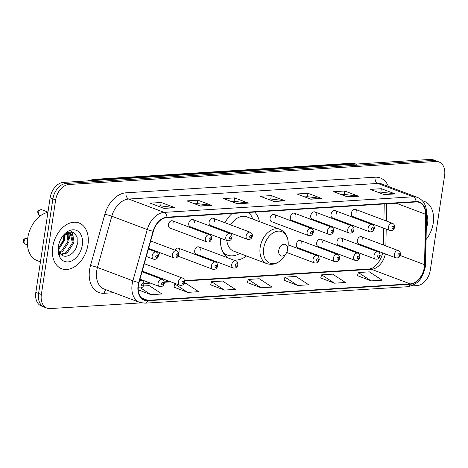 <?xml version="1.0" encoding="UTF-8"?>
<svg xmlns="http://www.w3.org/2000/svg" width="468" height="468" viewBox="0 0 468 468"><rect width="100%" height="100%" fill="white"/><g stroke="black" fill="none" stroke-linecap="round" stroke-linejoin="round"><path stroke-width="0.7" d="M259.453 221.633A27.027 18.603 110.6 0 0 254.744 212.068M232.099 213.49A27.027 18.603 110.6 0 0 224.944 222.721M222.002 229.788A27.027 18.603 110.6 0 0 221.803 230.467M336.556 214.063A3.826 2.632 110.6 0 0 335.152 210.659A3.826 2.632 110.6 0 0 331.057 214.408A3.826 2.632 110.6 0 0 332.461 217.813L369.498 231.759A3.826 2.632 -69.4 0 1 368.094 228.349A3.826 2.632 -69.4 0 1 372.195 224.599L335.152 210.659M316.233 215.339A3.826 2.632 110.6 0 0 314.829 211.928A3.826 2.632 110.6 0 0 310.729 215.684A3.826 2.632 110.6 0 0 312.133 219.088L349.169 233.029A3.826 2.632 -69.4 0 1 347.765 229.624A3.826 2.632 -69.4 0 1 351.866 225.874L314.829 211.928M295.905 216.608A3.826 2.632 110.6 0 0 294.501 213.203A3.826 2.632 110.6 0 0 290.4 216.953A3.826 2.632 110.6 0 0 291.804 220.364L328.846 234.304A3.826 2.632 -69.4 0 1 327.436 230.899A3.826 2.632 -69.4 0 1 331.537 227.144L294.501 213.203M275.576 217.883A3.826 2.632 110.6 0 0 274.172 214.479A3.826 2.632 110.6 0 0 270.071 218.228A3.826 2.632 110.6 0 0 271.475 221.633L308.517 235.579A3.826 2.632 -69.4 0 1 307.113 232.169A3.826 2.632 -69.4 0 1 311.208 228.419L274.172 214.479M214.59 221.703A3.826 2.632 110.6 0 0 213.186 218.299A3.826 2.632 110.6 0 0 209.091 222.048A3.826 2.632 110.6 0 0 210.495 225.453L247.531 239.4A3.826 2.632 -69.4 0 1 246.127 235.989A3.826 2.632 -69.4 0 1 250.228 232.239L213.186 218.299M194.267 222.979A3.826 2.632 110.6 0 0 192.863 219.568A3.826 2.632 110.6 0 0 188.762 223.324A3.826 2.632 110.6 0 0 190.166 226.728L227.202 240.669A3.826 2.632 -69.4 0 1 225.798 237.264A3.826 2.632 -69.4 0 1 229.899 233.514L192.863 219.568M173.938 224.248A3.826 2.632 110.6 0 0 172.534 220.843A3.826 2.632 110.6 0 0 168.433 224.593A3.826 2.632 110.6 0 0 169.837 228.004L206.879 241.944A3.826 2.632 -69.4 0 1 205.47 238.54A3.826 2.632 -69.4 0 1 209.57 234.784L172.534 220.843M356.885 212.788A3.826 2.632 110.6 0 0 355.481 209.383A3.826 2.632 110.6 0 0 351.38 213.133A3.826 2.632 110.6 0 0 352.79 216.538L389.826 230.484A3.826 2.632 -69.4 0 1 388.422 227.079A3.826 2.632 -69.4 0 1 392.523 223.324L355.481 209.383M158.4 255.452A3.826 2.632 110.6 0 0 159.541 252.855A3.826 2.632 110.6 0 0 159.582 252.527M155.025 250.807A3.826 2.632 110.6 0 0 154.639 251.415M179.87 251.585A3.826 2.632 110.6 0 0 178.466 248.175A3.826 2.632 110.6 0 0 174.968 250.146M200.199 250.31A3.826 2.632 110.6 0 0 198.795 246.905A3.826 2.632 110.6 0 0 194.694 250.655A3.826 2.632 110.6 0 0 196.098 254.06L233.14 268.006A3.826 2.632 -69.4 0 1 231.736 264.601A3.826 2.632 -69.4 0 1 235.831 260.846C237.007 260.957 237.709 262.261 237.925 264.748C237.282 267.368 235.685 268.451 233.14 268.006M322.165 242.67A3.826 2.632 110.6 0 0 320.761 239.265A3.826 2.632 110.6 0 0 316.66 243.015A3.826 2.632 110.6 0 0 318.065 246.42L355.107 260.366A3.826 2.632 -69.4 0 1 353.703 256.955A3.826 2.632 -69.4 0 1 357.798 253.206C358.974 253.317 359.676 254.615 359.892 257.107C359.248 259.728 357.651 260.811 355.107 260.366M342.494 241.394A3.826 2.632 110.6 0 0 341.09 237.99A3.826 2.632 110.6 0 0 336.989 241.74A3.826 2.632 110.6 0 0 338.393 245.15L375.435 259.091A3.826 2.632 -69.4 0 1 374.026 255.686A3.826 2.632 -69.4 0 1 378.126 251.936C379.302 252.041 379.998 253.346 380.221 255.838C379.571 258.453 377.98 259.541 375.435 259.091M301.837 243.945A3.826 2.632 110.6 0 0 300.433 240.534A3.826 2.632 110.6 0 0 296.332 244.29A3.826 2.632 110.6 0 0 297.736 247.695L334.778 261.641A3.826 2.632 -69.4 0 1 333.374 258.231A3.826 2.632 -69.4 0 1 337.475 254.481C338.651 254.592 339.347 255.891 339.563 258.383C338.92 260.998 337.323 262.086 334.778 261.641M362.823 240.125A3.826 2.632 110.6 0 0 361.419 236.714A3.826 2.632 110.6 0 0 357.318 240.47A3.826 2.632 110.6 0 0 358.722 243.875L395.758 257.815A3.826 2.632 -69.4 0 1 394.354 254.411A3.826 2.632 -69.4 0 1 398.455 250.661C399.631 250.772 400.327 252.071 400.544 254.563C399.9 257.178 398.309 258.266 395.758 257.815M220.446 238.124A27.027 18.603 110.6 0 0 227.992 257.897M233.637 260.021A27.027 18.603 110.6 0 0 246.519 255.99M411.138 285.966L417.058 285.597A15.298 10.53 110.6 0 0 430.303 270.135L444.6 175.588A15.298 10.53 110.6 0 0 438.984 161.957L433.444 159.875A15.298 10.53 110.6 0 0 430.285 159.418L63.361 182.403A15.298 10.53 110.6 0 0 50.117 197.865L35.82 292.412A15.298 10.53 110.6 0 0 41.436 306.043L44.208 307.084A15.298 10.53 110.6 0 1 38.587 293.459A15.298 10.53 110.6 0 0 44.208 307.084L46.975 308.125A15.298 10.53 110.6 0 0 50.129 308.582L141.196 302.878M436.211 160.916A15.298 10.53 110.6 0 0 433.058 160.46L66.128 183.444A15.298 10.53 110.6 0 0 52.89 198.906L38.587 293.459L52.89 198.906A15.298 10.53 110.6 0 1 66.128 183.444L433.058 160.46A15.298 10.53 110.6 0 1 436.211 160.916M433.233 223.125A24.476 16.848 110.6 0 0 424.242 201.322A24.476 16.848 110.6 0 0 422.417 200.801A24.476 16.848 110.6 0 1 424.242 201.322A24.476 16.848 110.6 0 1 433.233 223.125A24.476 16.848 110.6 0 1 426.067 239.534A24.476 16.848 110.6 0 0 433.233 223.125M87.955 244.752A24.476 16.848 110.6 0 0 78.963 222.949A24.476 16.848 110.6 0 0 52.726 246.964A24.476 16.848 110.6 0 0 61.717 268.767A24.476 16.848 110.6 0 0 87.955 244.752A24.476 16.848 110.6 0 0 78.963 222.949A24.476 16.848 110.6 0 0 52.726 246.964A24.476 16.848 110.6 0 0 61.717 268.767A24.476 16.848 110.6 0 0 87.955 244.752M424.324 267.398A16.316 11.232 -69.4 0 1 410.196 283.889L147.771 300.327A16.316 11.232 -69.4 0 1 144.407 299.842A16.316 11.232 -69.4 0 1 139.008 282.561L153.369 231.321A16.316 11.232 -69.4 0 1 166.9 217.573L415.97 201.971A16.316 11.232 -69.4 0 1 419.34 202.457A16.316 11.232 -69.4 0 1 425.564 214.268L424.558 264.672A16.316 11.232 -69.4 0 1 424.324 267.398M424.616 267.374A16.725 11.513 110.6 0 0 424.856 264.584L425.868 214.18A16.725 11.513 110.6 0 0 416.034 201.579L166.959 217.181A16.725 11.513 110.6 0 0 153.089 231.268L138.727 282.508A16.725 11.513 110.6 0 0 147.712 300.725L410.138 284.281A16.725 11.513 110.6 0 0 424.616 267.374M173.979 287.153L187.668 292.371L198.678 291.681L185.884 283.345L184.117 283.456M210.67 284.854L224.359 290.072L235.369 289.382L222.575 281.046L211.571 281.736L210.653 284.913M357.441 275.658L371.13 280.882L382.14 280.192L369.346 271.849L358.342 272.54L357.423 275.716M320.75 277.957L334.439 283.181L345.448 282.491L332.654 274.149L321.645 274.839L320.732 278.015M284.053 280.256L297.747 285.474L308.751 284.79L295.963 276.448L284.954 277.138L284.035 280.314M247.361 282.555L261.05 287.773L272.06 287.083L259.272 278.747L248.262 279.437L247.344 282.613M438.984 161.957A15.298 10.53 110.6 0 0 435.825 161.501L68.901 184.486A15.298 10.53 110.6 0 0 55.657 199.953L41.359 294.501A15.298 10.53 110.6 0 0 46.975 308.125M200.714 206.095L186.867 200.883L197.876 200.193L211.723 205.405L200.714 206.095M164.022 208.395L150.175 203.182L161.185 202.492L175.032 207.704L164.022 208.395M310.793 199.198L296.946 193.986L307.956 193.296L321.803 198.514L310.793 199.198M347.484 196.899L333.637 191.687L344.647 191.002L358.494 196.215L347.484 196.899M384.181 194.606L370.334 189.394L381.338 188.703L395.185 193.916L384.181 194.606M237.411 203.796L223.564 198.584L234.567 197.894L248.414 203.106L237.411 203.796M274.102 201.497L260.255 196.285L271.264 195.595L285.111 200.807L274.102 201.497M138.23 289.873L150.977 294.67L161.981 293.98L149.193 285.644L143.46 286.001M271.264 195.595L270.744 199.023M267.983 199.198L270.82 199.017L284.62 200.69A4.077 2.826 86.4 0 1 285.111 200.807M234.567 197.894L234.053 201.322M231.291 201.497L234.129 201.316L247.929 202.989A4.077 2.826 86.4 0 1 248.414 203.106M381.338 188.703L380.823 192.126M378.062 192.301L380.899 192.12L394.7 193.793A4.077 2.826 86.4 0 1 395.185 193.916M344.647 191.002L344.132 194.425M341.371 194.6L344.202 194.419L358.002 196.092A4.077 2.826 86.4 0 1 358.494 196.215M307.956 193.296L307.435 196.724M304.674 196.899L307.511 196.718L321.311 198.391A4.077 2.826 86.4 0 1 321.803 198.514M161.185 202.492L160.664 205.92M157.903 206.09L160.74 205.914L174.541 207.581A4.077 2.826 86.4 0 1 175.032 207.704M197.876 200.193L197.361 203.621M194.6 203.791L197.432 203.615L211.232 205.288A4.077 2.826 86.4 0 1 211.723 205.405M261.05 287.773L248.262 279.437M297.747 285.474L284.954 277.138M334.439 283.181L321.645 274.839M371.13 280.882L358.342 272.54M224.359 290.072L211.571 281.736M187.668 292.371L174.874 284.035L176.36 283.941M174.874 284.035L173.961 287.212M150.977 294.67L140.698 287.972M426.295 228.355A16.626 11.443 110.6 0 0 427.582 223.476A16.626 11.443 110.6 0 0 426.582 213.847M278.729 250.433A6.119 4.212 110.6 0 0 280.935 255.867A6.119 4.212 110.6 0 0 286.194 253.375A6.119 4.212 110.6 0 0 287.539 249.883A6.119 4.212 110.6 0 0 287.557 249.76A6.119 4.212 110.6 0 0 283.982 244.255A6.119 4.212 110.6 0 0 278.729 250.433M226.845 240.534A18.357 12.636 110.6 0 0 233.743 251.181L266.924 263.671C273.569 265.602 279.355 263.133 284.275 256.271A16.866 11.606 110.6 0 1 269.784 263.151A16.866 11.606 110.6 0 1 263.706 248.175A16.866 11.606 110.6 0 1 278.179 231.133A16.866 11.606 110.6 0 1 288.025 246.314C288.85 237.914 286.129 232.245 279.858 229.314A18.357 12.636 110.6 0 0 260.185 247.32A18.357 12.636 110.6 0 0 266.924 263.671M222.891 251.936A24.219 16.672 110.6 0 0 227.524 255.107A24.219 16.672 110.6 0 0 239.768 253.445M223.645 253.276A24.219 16.672 110.6 0 0 226.138 254.58L227.524 255.107M252.702 219.088A24.219 16.672 110.6 0 0 248.748 212.449M279.858 229.314L246.677 216.819A18.357 12.636 110.6 0 0 230.689 224.886M227.618 231.9A18.357 12.636 110.6 0 0 227.442 232.59M47.923 212.361A25.494 17.55 110.6 0 0 27.764 237.884A25.494 17.55 110.6 0 0 37.124 260.594L40.441 261.846M62.724 242.395A25.494 17.55 110.6 0 0 63.531 239.868M64.719 234.491L64.678 240.084L58.611 249.52M63.823 235.193L63.578 239.669L58.459 248.368M67.702 233.228L69.071 241.74L62.735 251.363L59.775 252.72M67.023 233.374L67.971 241.324L61.636 250.947L59.424 252.071M66.649 232.807L70.118 233.456L63.946 235.082L61.6 237.802A11.524 7.933 110.6 0 0 61.536 237.89M70.118 233.456L71.51 234.287L73.47 243.395L67.129 253.018L61.279 254.574M69.556 233.286L70.411 233.871L72.37 242.98L66.029 252.603L60.916 254.218M58.465 246.045A11.524 7.933 110.6 0 0 60.173 253.305C64.531 260.278 75.57 253.896 77.249 244.349L77.115 236.849L73.47 232.263L67.866 232.222L62.349 236.691M82.304 245.109A16.626 11.443 110.6 0 0 76.307 230.338A16.626 11.443 110.6 0 0 62.022 237.124A16.626 11.443 110.6 0 0 58.377 246.607A16.626 11.443 110.6 0 0 58.33 246.94A16.626 11.443 110.6 0 0 68.035 261.904A16.626 11.443 110.6 0 0 82.304 245.109M58.441 246.127C57.921 249.777 58.342 252.925 59.699 255.575L58.412 246.39M77.472 243.167L76.208 247.572M71.569 231.689L73.289 237.03M68.199 232.093L68.445 232.871M68.527 233.163L68.89 235.375M72.031 231.771L73.798 240.423M68.62 231.958L68.983 233.029M69.03 233.199L69.404 238.768M65.07 234.257L65.005 237.112M430.285 159.418L435.825 161.501M35.82 292.412L41.359 294.501M50.117 197.865L55.657 199.953M63.361 182.403L68.901 184.486M356.095 164.063A20.399 14.04 110.6 0 0 352.451 163.648L353.919 164.198M87.645 180.882L93.465 179.408L350.327 163.32A10.197 7.067 86.4 0 1 352.451 163.648L95.589 179.741L97.057 180.291M93.465 179.408A10.197 7.067 86.4 0 1 95.589 179.741A20.399 14.04 110.6 0 0 91.751 180.625M410.196 283.889L371.428 269.293A16.316 11.232 110.6 0 0 385.357 253.902M113.835 292.693L104.2 293.296A5.101 3.533 86.4 0 1 106.248 289.838M104.2 293.296A25.494 17.55 -69.4 0 1 89.575 269.82A25.494 17.55 -69.4 0 1 90.499 265.531L104.867 214.291A25.494 17.55 -69.4 0 1 126.009 192.81L375.084 177.208A25.494 17.55 -69.4 0 1 388.399 186.451M138.727 282.508A5.101 0.462 -164.3 0 1 132.894 280.806L97.449 267.462A20.399 14.04 110.6 0 0 96.706 270.896A20.399 14.04 110.6 0 0 104.2 289.066L139.645 302.41A20.399 14.04 -69.4 0 1 132.894 280.806L147.256 229.566A20.399 14.04 -69.4 0 1 164.174 212.384L413.244 196.782A5.101 3.533 86.4 0 1 416.034 201.579M147.712 300.725A5.101 3.533 86.4 0 1 144.916 303.182L407.341 286.744C420.299 284.123 422.961 275.874 425.307 266.953L425.582 263.736A5.101 1.691 -178.9 0 1 424.856 264.584M166.959 217.181A5.101 3.533 -93.6 0 0 164.174 212.384L128.723 199.04A20.399 14.04 110.6 0 0 111.811 216.222L97.449 267.462A5.101 0.462 15.7 0 0 90.499 265.531M153.089 231.268A5.101 0.462 -164.3 0 1 147.256 229.566L111.811 216.222A5.101 0.462 15.7 0 0 104.867 214.291M425.582 263.736L426.594 213.338A5.101 1.691 -178.9 0 1 425.868 214.18M375.084 177.208A5.101 3.533 86.4 0 0 377.799 183.438L413.244 196.782A20.399 14.04 -69.4 0 1 417.45 197.391L382.005 184.047A20.399 14.04 110.6 0 0 377.799 183.438L128.723 199.04A5.101 3.533 86.4 0 1 126.009 192.81M407.341 286.744A5.101 3.533 -93.6 0 0 410.138 284.281M147.771 300.327L141.552 297.987M143.992 283.544L150.503 283.134M164.315 282.268L170.832 281.859M184.644 280.993L371.428 269.293A9.179 6.359 86.4 0 0 369.515 268.995L372.271 268.176L374.991 266.356L379.484 260.957L381.607 256.581L382.725 252.907M424.558 264.672L400.28 255.534M425.564 214.268L396.191 203.211M385.872 245.922L386.205 229.121M386.369 221.007L386.714 203.802M273.757 201.369L284.62 200.69M310.448 199.07L321.311 198.391M347.139 196.771L358.002 196.092M383.836 194.472L394.7 193.793M237.06 203.668L247.929 202.989M200.368 205.967L211.232 205.288M163.677 208.266L174.541 207.581M224.16 254.065A24.447 16.83 110.6 0 0 225.833 254.463L224.266 254.212M399.754 254.832A1.275 0.877 110.6 0 0 399.023 253.662A1.275 0.877 110.6 0 0 397.923 254.949A1.275 0.877 110.6 0 0 398.654 256.119A1.275 0.877 110.6 0 0 399.754 254.832M379.431 256.107A1.275 0.877 110.6 0 0 378.7 254.931A1.275 0.877 110.6 0 0 377.594 256.224A1.275 0.877 110.6 0 0 378.325 257.394A1.275 0.877 110.6 0 0 379.431 256.107M359.102 257.382A1.275 0.877 110.6 0 0 358.371 256.207A1.275 0.877 110.6 0 0 357.265 257.494A1.275 0.877 110.6 0 0 357.997 258.669A1.275 0.877 110.6 0 0 359.102 257.382M338.774 258.652A1.275 0.877 110.6 0 0 338.042 257.482A1.275 0.877 110.6 0 0 336.937 258.769A1.275 0.877 110.6 0 0 337.668 259.945A1.275 0.877 110.6 0 0 338.774 258.652M313.045 259.506A3.826 2.632 -69.4 0 1 317.146 255.756C318.322 255.861 319.018 257.166 319.235 259.658C318.591 262.273 316.994 263.361 314.449 262.911A3.826 2.632 -69.4 0 1 313.045 259.506M318.445 259.927A1.275 0.877 110.6 0 0 317.714 258.751A1.275 0.877 110.6 0 0 316.608 260.044A1.275 0.877 110.6 0 0 317.339 261.214A1.275 0.877 110.6 0 0 318.445 259.927M237.136 265.023A1.275 0.877 110.6 0 0 236.404 263.847A1.275 0.877 110.6 0 0 235.299 265.134A1.275 0.877 110.6 0 0 236.03 266.31A1.275 0.877 110.6 0 0 237.136 265.023M211.407 265.871A3.826 2.632 -69.4 0 1 215.502 262.121C216.684 262.232 217.38 263.531 217.597 266.023C216.953 268.638 215.356 269.726 212.811 269.281A3.826 2.632 -69.4 0 1 211.407 265.871M216.807 266.292A1.275 0.877 110.6 0 0 216.076 265.122A1.275 0.877 110.6 0 0 214.97 266.409A1.275 0.877 110.6 0 0 215.701 267.585A1.275 0.877 110.6 0 0 216.807 266.292M178.425 281.841A3.826 2.632 -69.4 0 1 182.526 278.086C183.702 278.197 184.398 279.501 184.614 281.993C183.971 284.608 182.374 285.696 179.829 285.246A3.826 2.632 -69.4 0 1 178.425 281.841M183.825 282.262A1.275 0.877 110.6 0 0 183.093 281.087A1.275 0.877 110.6 0 0 181.988 282.379A1.275 0.877 110.6 0 0 182.719 283.549A1.275 0.877 110.6 0 0 183.825 282.262M158.096 283.111A3.826 2.632 -69.4 0 1 162.197 279.361C163.373 279.472 164.069 280.771 164.286 283.263C163.642 285.884 162.045 286.966 159.5 286.521A3.826 2.632 -69.4 0 1 158.096 283.111M163.496 283.538A1.275 0.877 110.6 0 0 162.765 282.362A1.275 0.877 110.6 0 0 161.665 283.649A1.275 0.877 110.6 0 0 162.396 284.825A1.275 0.877 110.6 0 0 163.496 283.538M25.208 244.074C24.172 243.91 23.57 242.839 23.4 240.85C23.341 239.195 24.664 238.364 27.366 238.347A3.06 2.106 110.6 0 0 24.084 241.348A3.06 2.106 110.6 0 0 25.208 244.074L27.466 244.922M139.347 281.332A3.826 2.632 -69.4 0 1 141.868 280.636C143.044 280.747 143.74 282.046 143.957 284.538C143.313 287.153 141.722 288.241 139.172 287.791A3.826 2.632 -69.4 0 1 138.224 287.013M143.167 284.807A1.275 0.877 110.6 0 0 142.436 283.637A1.275 0.877 110.6 0 0 141.336 284.924A1.275 0.877 110.6 0 0 142.067 286.094A1.275 0.877 110.6 0 0 143.167 284.807M391.985 227.612A1.275 0.877 110.6 0 0 392.716 228.788A1.275 0.877 110.6 0 0 393.822 227.501A1.275 0.877 110.6 0 0 393.091 226.325A1.275 0.877 110.6 0 0 391.985 227.612M371.662 228.887A1.275 0.877 110.6 0 0 372.393 230.063A1.275 0.877 110.6 0 0 373.493 228.77A1.275 0.877 110.6 0 0 372.762 227.6A1.275 0.877 110.6 0 0 371.662 228.887M351.333 230.162A1.275 0.877 110.6 0 0 352.065 231.332A1.275 0.877 110.6 0 0 353.165 230.045A1.275 0.877 110.6 0 0 352.433 228.87A1.275 0.877 110.6 0 0 351.333 230.162M331.005 231.432A1.275 0.877 110.6 0 0 331.736 232.608A1.275 0.877 110.6 0 0 332.842 231.321A1.275 0.877 110.6 0 0 332.11 230.145A1.275 0.877 110.6 0 0 331.005 231.432M310.676 232.707A1.275 0.877 110.6 0 0 311.407 233.883A1.275 0.877 110.6 0 0 312.513 232.59A1.275 0.877 110.6 0 0 311.782 231.42A1.275 0.877 110.6 0 0 310.676 232.707M249.696 236.527A1.275 0.877 110.6 0 0 250.427 237.703A1.275 0.877 110.6 0 0 251.527 236.41A1.275 0.877 110.6 0 0 250.795 235.24A1.275 0.877 110.6 0 0 249.696 236.527M229.367 237.802A1.275 0.877 110.6 0 0 230.098 238.972A1.275 0.877 110.6 0 0 231.198 237.685A1.275 0.877 110.6 0 0 230.467 236.516A1.275 0.877 110.6 0 0 229.367 237.802M209.038 239.072A1.275 0.877 110.6 0 0 209.769 240.248A1.275 0.877 110.6 0 0 210.875 238.961A1.275 0.877 110.6 0 0 210.144 237.785A1.275 0.877 110.6 0 0 209.038 239.072M148.584 248.385L173.897 257.915A3.826 2.632 -69.4 0 1 172.493 254.504A3.826 2.632 -69.4 0 1 176.588 250.754L150.655 240.991M176.056 255.042A1.275 0.877 110.6 0 0 176.787 256.218A1.275 0.877 110.6 0 0 177.893 254.925A1.275 0.877 110.6 0 0 177.161 253.755A1.275 0.877 110.6 0 0 176.056 255.042M38.481 212.741A3.06 2.106 110.6 0 0 39.605 215.467C38.569 215.303 37.967 214.233 37.797 212.244C37.534 210.659 38.856 209.822 41.757 209.74A3.06 2.106 110.6 0 0 38.481 212.741M146.32 256.458L153.568 259.184A3.826 2.632 -69.4 0 1 152.164 255.78A3.826 2.632 -69.4 0 1 156.265 252.03L148.391 249.064M155.727 256.318A1.275 0.877 110.6 0 0 156.458 257.488A1.275 0.877 110.6 0 0 157.564 256.201A1.275 0.877 110.6 0 0 156.833 255.025A1.275 0.877 110.6 0 0 155.727 256.318M62.531 242.851L63.806 238.3M350.327 163.32L356.663 164.256M426.594 213.338C426.535 205.388 423.487 200.07 417.45 197.391M139.645 302.41L144.916 303.182M383.409 244.998L383.742 228.197M383.906 220.083L384.228 203.96M143.928 283.128L149.555 282.777M164.256 281.853L169.884 281.502M184.585 280.584L369.515 268.995M286.194 253.375L284.275 256.271M287.557 249.76L288.025 246.314M361.419 236.714L398.455 250.661M341.09 237.99L378.126 251.936M320.761 239.265L357.798 253.206M300.433 240.534L337.475 254.481M288.171 244.846L317.146 255.756M286.714 252.468L314.449 262.911M198.795 246.905L235.831 260.846M178.466 248.175L215.502 262.121M178.127 256.224L212.811 269.281M144.29 263.695L182.526 278.086M142.219 271.089L179.829 285.246M142.026 271.768L162.197 279.361M139.955 279.162L159.5 286.521M27.366 238.347L27.676 238.464M139.768 279.846L141.868 280.636M138.2 287.428L139.172 287.791M389.826 230.484C392.371 230.929 393.968 229.846 394.612 227.232C394.857 225.471 394.161 224.166 392.523 223.324M369.498 231.759C372.042 232.204 373.639 231.122 374.283 228.501C374.529 226.74 373.833 225.441 372.195 224.599M349.169 233.029C351.72 233.479 353.311 232.391 353.954 229.776C354.2 228.015 353.504 226.711 351.866 225.874M328.846 234.304C331.391 234.749 332.982 233.667 333.631 231.052C333.871 229.291 333.175 227.986 331.537 227.144M308.517 235.579C311.062 236.024 312.659 234.942 313.303 232.321C313.542 230.56 312.846 229.261 311.208 228.419M247.531 239.4C250.076 239.844 251.673 238.762 252.316 236.141C252.562 234.38 251.866 233.082 250.228 232.239M227.202 240.669C229.753 241.119 231.344 240.031 231.988 237.416C232.233 235.656 231.537 234.357 229.899 233.514M206.879 241.944C209.424 242.389 211.015 241.307 211.665 238.692C211.905 236.931 211.208 235.626 209.57 234.784M173.897 257.915C176.442 258.359 178.039 257.277 178.682 254.656C178.922 252.895 178.226 251.597 176.588 250.754M39.605 215.467L40.435 215.783M153.568 259.184C156.113 259.635 157.71 258.547 158.354 255.932C158.599 254.171 157.903 252.866 156.265 252.03M41.757 209.74L47.97 212.08"/></g></svg>
